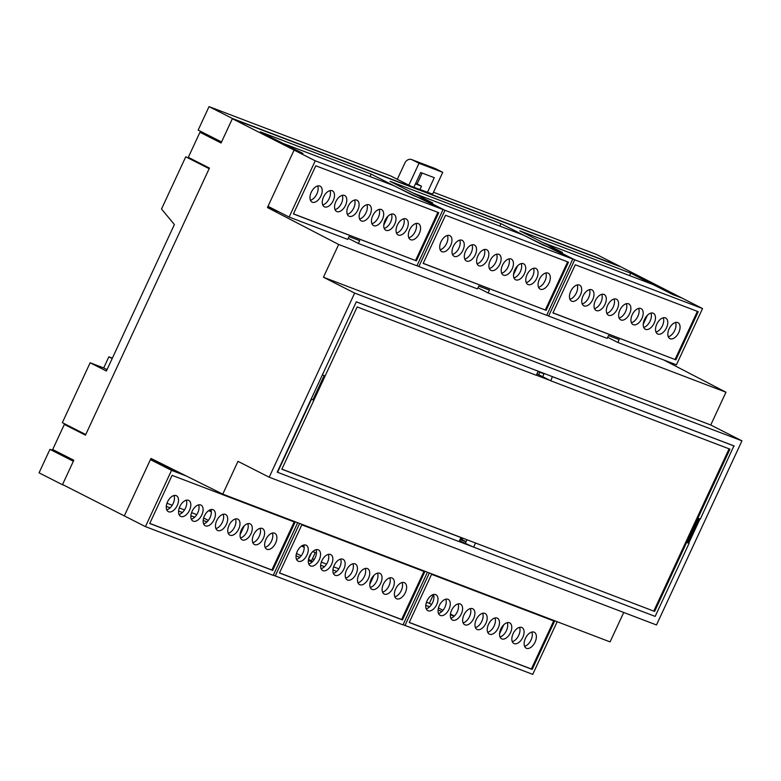 <?xml version="1.0" encoding="UTF-8"?>
<svg xmlns="http://www.w3.org/2000/svg" width="781" height="781" viewBox="0 0 781 781"><rect width="100%" height="100%" fill="white"/><g stroke="black" fill="none" stroke-linecap="round" stroke-linejoin="round"><path stroke-width="1.17" d="M90.137 362.774L62.343 422.667L85.744 434.548L209.152 168.686L185.751 156.805L161.521 209.005L174.388 224.537L106.392 371.024L90.137 362.774L103.697 367.949L108.862 356.819L112.366 358.157M112.2 358.518L108.862 356.819M107.036 369.638L103.697 367.949M185.751 156.805L209.386 168.188M209.044 106.626L232.445 118.507L221.55 141.976L198.149 130.095L209.044 106.626L390.588 175.881L410.738 186.122L432.606 194.166M49.945 449.368L39.05 472.837L62.451 484.728L73.346 461.259L49.945 449.368L56.408 451.408M212.871 138.335L213.164 137.72M232.445 118.507L619.743 266.262L596.342 254.381L433.494 192.253M166.304 506.361L170.112 507.816M178.595 511.047L182.412 512.502M190.896 515.743L194.703 517.198M203.187 520.439L207.004 521.884M296.048 555.857L299.855 557.312M308.339 560.553L312.156 562.008M320.64 565.239L324.447 566.694M332.931 569.935L336.748 571.389M425.791 605.353L429.599 606.808M438.082 610.049L441.9 611.503M450.383 614.745L454.191 616.199M426.475 602.249L429.374 603.362L433.484 594.517M429.374 603.362L431.551 604.465M438.453 607.969L443.022 610.283M450.461 614.071L454.357 616.043M64.432 485.479L62.451 484.728M65.428 455.987L65.184 456.504L73.58 460.761M65.253 456.348L56.242 451.769M619.743 266.262L702.539 308.563L574.728 259.8L548.613 316.051L607.198 338.398L608.506 335.566L619.157 339.628L617.849 342.459L676.424 364.815L702.539 308.563M312.449 558.747L314.245 559.44M321.323 562.135L326.546 564.126M333.614 566.83L338.837 568.822M308.475 559.538L311.541 560.699L315.299 552.606L312.956 551.425M296.497 553.465L301.183 555.838M203.646 518.018L208.342 520.4M166.978 503.257L172.21 505.248M179.279 507.943L184.501 509.934M191.579 512.639L196.802 514.63M301.905 545.812L304.18 546.964M308.544 559.196L311.346 553.153M312.732 551.63L315.299 552.606M301.564 546.026L304.2 547.374M209.064 510.374L211.319 511.516M208.722 510.598L211.339 511.926M212.988 138.091L199.956 132.262L221.082 142.991L232.347 118.712L619.645 266.467M221.267 142.591L212.92 138.237M232.347 118.712L294.105 150.079L267.434 207.541L338.661 244.463L323.451 277.235L354.652 293.09L269.191 477.211L237.98 461.356L222.77 494.139L150.977 458.427L124.306 515.89L62.548 484.523L73.814 460.243L52.688 449.514L64.335 424.425L85.461 435.154L209.435 168.081L188.309 157.352L199.956 132.262M74.996 429.091L64.335 424.425M85.646 434.763L77.299 430.399M267.434 207.541L271.31 209.015L271.69 208.195M154.101 461.512L154.677 460.273M663.801 359.992L725.959 392.218L710.749 425.001L741.95 440.845L656.479 624.966L269.191 477.211M623.726 612.47L610.068 641.894L222.77 494.139M460.517 538.539L462.254 539.202M462.752 538.129L462.059 539.622L460.321 538.958M539.759 372.244L538.636 374.665M629.545 275.586L630.677 273.145L672.939 294.603L681.403 297.834L672.568 294.466L653.072 284.557L542.932 242.54L562.437 252.448L553.504 249.276M283.425 143.577L302.94 153.447L294.105 150.079L302.579 153.31L260.327 131.852L371.19 174.143L413.442 195.601L432.323 202.806L390.07 181.348L500.933 223.639L543.185 245.107L562.066 252.302L519.814 230.844L630.677 273.145M279.305 212.071L271.612 208.371M354.652 293.09L741.95 440.845M459.111 541.565L473.286 546.973M459.501 540.725L473.618 547.139L655.161 616.404L689.067 543.361L687.612 542.805L698.888 518.525L700.332 519.082L733.915 445.873L356.302 301.808L277.226 472.173L459.091 541.604L460.966 537.553L460.155 537.143L654.615 611.435L729.942 449.163L550.82 380.825L552.372 376.618M688.744 543.195L699.991 518.955M338.661 244.463L725.959 392.218M323.451 277.235L710.749 425.001M466.052 541.799L460.058 539.515M466.111 541.672L462.059 539.622M538.011 371.58L544.006 373.865M499.801 226.09L500.933 223.639M370.057 176.584L371.19 174.143M734.238 446.039L552.694 376.784M356.302 301.808L322.397 374.851M537.845 371.073L356.624 301.974M536.967 373.826L542.688 376.696L544.181 373.494M465.486 543.01L466.999 539.749M473.618 547.139L475.492 543.098M689.067 543.361L687.68 542.658M538.168 371.239L536.293 375.29L357.171 306.943L281.843 469.215L460.966 537.553M311.131 399.13L312.908 399.852L324.174 375.573L322.719 375.017M311.453 399.296L277.548 472.339M542.688 376.696L550.82 380.825M536.332 375.202L550 380.415M311.199 398.984L312.908 399.852M474.682 542.678L654.615 611.435M653.804 611.015L729.093 448.841M281.882 469.127L460.155 537.143M283.444 143.538L393.575 185.566L443.042 209.562L315.241 160.808L289.126 217.05L347.711 239.406L349.019 236.565L359.67 240.636L358.362 243.467L416.937 265.813L443.042 209.562M315.241 160.808L294.105 150.079L268 206.321L289.126 217.05M387.923 216.259L383.754 225.231M408.795 237.775A8.933 5.164 116.9 0 0 415.238 231.449A8.933 5.164 116.9 0 0 416.058 223.483M396.504 233.089A8.933 5.164 116.9 0 0 402.937 226.754A8.933 5.164 116.9 0 0 403.757 218.787M384.203 228.394A8.933 5.164 116.9 0 0 390.646 222.068A8.933 5.164 116.9 0 0 391.466 214.101M310.428 200.248A8.933 5.164 116.9 0 0 316.627 194.41A8.933 5.164 116.9 0 0 317.682 185.956M322.719 204.934A8.933 5.164 116.9 0 0 328.928 199.096A8.933 5.164 116.9 0 0 329.982 190.642M335.02 209.63A8.933 5.164 116.9 0 0 341.219 203.792A8.933 5.164 116.9 0 0 342.283 195.338M347.32 214.326A8.933 5.164 116.9 0 0 353.52 208.478A8.933 5.164 116.9 0 0 354.574 200.024M359.611 219.012A8.933 5.164 116.9 0 0 365.811 213.174A8.933 5.164 116.9 0 0 366.875 204.72M371.912 223.708A8.933 5.164 116.9 0 0 378.346 217.372A8.933 5.164 116.9 0 0 379.166 209.406M348.209 238.312L358.362 243.467M293.431 213.935L416.39 260.844L438.746 212.686L315.778 165.777L293.431 213.935M419.299 233.509A8.933 5.164 116.9 0 0 418.509 223.698A8.933 5.164 116.9 0 0 409.859 229.321A8.933 5.164 116.9 0 0 410.415 239.63A8.933 5.164 116.9 0 0 419.299 233.509M407.008 228.813A8.933 5.164 116.9 0 0 406.208 219.002A8.933 5.164 116.9 0 0 397.558 224.635A8.933 5.164 116.9 0 0 398.115 234.935A8.933 5.164 116.9 0 0 407.008 228.813M394.708 224.127A8.933 5.164 116.9 0 0 393.917 214.316A8.933 5.164 116.9 0 0 385.267 219.939A8.933 5.164 116.9 0 0 385.824 230.249A8.933 5.164 116.9 0 0 394.708 224.127M311.248 192.282A8.933 5.164 116.9 0 0 312.039 202.094A8.933 5.164 116.9 0 0 320.688 196.47A8.933 5.164 116.9 0 0 320.132 186.171A8.933 5.164 116.9 0 0 311.248 192.282M323.539 196.978A8.933 5.164 116.9 0 0 324.34 206.789A8.933 5.164 116.9 0 0 332.989 201.156A8.933 5.164 116.9 0 0 332.433 190.857A8.933 5.164 116.9 0 0 323.539 196.978M335.84 201.664A8.933 5.164 116.9 0 0 336.631 211.475A8.933 5.164 116.9 0 0 345.28 205.852A8.933 5.164 116.9 0 0 344.724 195.553A8.933 5.164 116.9 0 0 335.84 201.664M348.141 206.36A8.933 5.164 116.9 0 0 348.931 216.171A8.933 5.164 116.9 0 0 357.581 210.548A8.933 5.164 116.9 0 0 357.024 200.239A8.933 5.164 116.9 0 0 348.141 206.36M360.431 211.046A8.933 5.164 116.9 0 0 361.232 220.867A8.933 5.164 116.9 0 0 369.872 215.234A8.933 5.164 116.9 0 0 369.315 204.934A8.933 5.164 116.9 0 0 360.431 211.046M382.407 219.432A8.933 5.164 116.9 0 0 381.616 209.62A8.933 5.164 116.9 0 0 372.967 215.253A8.933 5.164 116.9 0 0 373.523 225.553A8.933 5.164 116.9 0 0 382.407 219.432M293.471 213.848L416.39 260.844M415.58 260.434L437.897 212.364M423.761 199.77L432.694 202.943L413.188 193.044L523.329 235.061L572.785 259.067L444.985 210.304L418.87 266.555L477.455 288.902L478.763 286.071L489.414 290.132L488.105 292.963L546.68 315.309L572.785 259.067M423.858 199.575L444.985 210.304M517.666 265.755L513.498 274.727M538.548 287.281A8.933 5.164 116.9 0 0 544.982 280.945A8.933 5.164 116.9 0 0 545.802 272.979M526.248 282.585A8.933 5.164 116.9 0 0 532.691 276.249A8.933 5.164 116.9 0 0 533.511 268.293M513.947 277.89A8.933 5.164 116.9 0 0 520.39 271.563A8.933 5.164 116.9 0 0 521.21 263.597M440.172 249.744A8.933 5.164 116.9 0 0 446.371 243.906A8.933 5.164 116.9 0 0 447.425 235.452M452.463 254.44A8.933 5.164 116.9 0 0 458.672 248.592A8.933 5.164 116.9 0 0 459.726 240.138M464.763 259.126A8.933 5.164 116.9 0 0 470.963 253.288A8.933 5.164 116.9 0 0 472.027 244.834M477.064 263.822A8.933 5.164 116.9 0 0 483.263 257.974A8.933 5.164 116.9 0 0 484.318 249.529M489.355 268.508A8.933 5.164 116.9 0 0 495.554 262.67A8.933 5.164 116.9 0 0 496.618 254.215M501.656 273.204A8.933 5.164 116.9 0 0 508.089 266.868A8.933 5.164 116.9 0 0 508.909 258.911M477.952 287.808L488.105 292.963M417.025 265.618L418.87 266.555M423.175 263.431L546.134 310.34L568.49 262.191L445.521 215.273L423.175 263.431M549.043 283.005A8.933 5.164 116.9 0 0 548.252 273.194A8.933 5.164 116.9 0 0 539.603 278.827A8.933 5.164 116.9 0 0 540.159 289.126A8.933 5.164 116.9 0 0 549.043 283.005M536.752 278.319A8.933 5.164 116.9 0 0 535.951 268.508A8.933 5.164 116.9 0 0 527.302 274.131A8.933 5.164 116.9 0 0 527.858 284.43A8.933 5.164 116.9 0 0 536.752 278.319M524.451 273.623A8.933 5.164 116.9 0 0 523.66 263.812A8.933 5.164 116.9 0 0 515.011 269.445A8.933 5.164 116.9 0 0 515.567 279.744A8.933 5.164 116.9 0 0 524.451 273.623M440.992 241.788A8.933 5.164 116.9 0 0 441.782 251.599A8.933 5.164 116.9 0 0 450.432 245.966A8.933 5.164 116.9 0 0 449.876 235.667A8.933 5.164 116.9 0 0 440.992 241.788M453.283 246.474A8.933 5.164 116.9 0 0 454.083 256.285A8.933 5.164 116.9 0 0 462.733 250.662A8.933 5.164 116.9 0 0 462.176 240.353A8.933 5.164 116.9 0 0 453.283 246.474M465.583 251.17A8.933 5.164 116.9 0 0 466.384 260.981A8.933 5.164 116.9 0 0 475.024 255.348A8.933 5.164 116.9 0 0 474.467 245.049A8.933 5.164 116.9 0 0 465.583 251.17M477.884 255.856A8.933 5.164 116.9 0 0 478.675 265.667A8.933 5.164 116.9 0 0 487.324 260.044A8.933 5.164 116.9 0 0 486.768 249.735A8.933 5.164 116.9 0 0 477.884 255.856M490.175 260.551A8.933 5.164 116.9 0 0 490.976 270.363A8.933 5.164 116.9 0 0 499.625 264.73A8.933 5.164 116.9 0 0 499.059 254.43A8.933 5.164 116.9 0 0 490.175 260.551M512.16 268.937A8.933 5.164 116.9 0 0 511.36 259.126A8.933 5.164 116.9 0 0 502.71 264.749A8.933 5.164 116.9 0 0 503.267 275.049A8.933 5.164 116.9 0 0 512.16 268.937M423.214 263.343L546.134 310.34M545.323 309.93L567.641 261.86M553.602 249.071L574.728 259.8M647.41 315.251L643.241 324.222M668.292 336.777A8.933 5.164 116.9 0 0 674.725 330.441A8.933 5.164 116.9 0 0 675.545 322.485M655.991 332.081A8.933 5.164 116.9 0 0 662.434 325.755A8.933 5.164 116.9 0 0 663.254 317.789M643.69 327.395A8.933 5.164 116.9 0 0 650.134 321.059A8.933 5.164 116.9 0 0 650.954 313.093M569.915 299.25A8.933 5.164 116.9 0 0 576.114 293.402A8.933 5.164 116.9 0 0 577.179 284.948M582.216 303.936A8.933 5.164 116.9 0 0 588.415 298.098A8.933 5.164 116.9 0 0 589.47 289.644M594.507 308.632A8.933 5.164 116.9 0 0 600.706 302.784A8.933 5.164 116.9 0 0 601.77 294.33M606.808 313.318A8.933 5.164 116.9 0 0 613.007 307.48A8.933 5.164 116.9 0 0 614.061 299.025M619.099 318.013A8.933 5.164 116.9 0 0 625.298 312.166A8.933 5.164 116.9 0 0 626.362 303.711M631.399 322.699A8.933 5.164 116.9 0 0 637.833 316.373A8.933 5.164 116.9 0 0 638.663 308.407M607.696 337.314L617.849 342.459M546.768 315.114L548.613 316.051M552.919 312.927L675.887 359.836L698.234 311.687L575.265 264.769L552.919 312.927M678.787 332.511A8.933 5.164 116.9 0 0 677.996 322.69A8.933 5.164 116.9 0 0 669.346 328.323A8.933 5.164 116.9 0 0 669.903 338.622A8.933 5.164 116.9 0 0 678.787 332.511M666.496 327.815A8.933 5.164 116.9 0 0 665.695 318.004A8.933 5.164 116.9 0 0 657.046 323.627A8.933 5.164 116.9 0 0 657.612 333.936A8.933 5.164 116.9 0 0 666.496 327.815M654.195 323.119A8.933 5.164 116.9 0 0 653.404 313.308A8.933 5.164 116.9 0 0 644.755 318.941A8.933 5.164 116.9 0 0 645.311 329.24A8.933 5.164 116.9 0 0 654.195 323.119M570.735 291.284A8.933 5.164 116.9 0 0 571.526 301.095A8.933 5.164 116.9 0 0 580.176 295.462A8.933 5.164 116.9 0 0 579.619 285.163A8.933 5.164 116.9 0 0 570.735 291.284M583.036 295.97A8.933 5.164 116.9 0 0 583.827 305.781A8.933 5.164 116.9 0 0 592.476 300.158A8.933 5.164 116.9 0 0 591.92 289.858A8.933 5.164 116.9 0 0 583.036 295.97M595.327 300.665A8.933 5.164 116.9 0 0 596.128 310.477A8.933 5.164 116.9 0 0 604.777 304.854A8.933 5.164 116.9 0 0 604.211 294.544A8.933 5.164 116.9 0 0 595.327 300.665M607.628 305.351A8.933 5.164 116.9 0 0 608.419 315.173A8.933 5.164 116.9 0 0 617.068 309.54A8.933 5.164 116.9 0 0 616.512 299.24A8.933 5.164 116.9 0 0 607.628 305.351M619.919 310.047A8.933 5.164 116.9 0 0 620.719 319.859A8.933 5.164 116.9 0 0 629.369 314.235A8.933 5.164 116.9 0 0 628.812 303.926A8.933 5.164 116.9 0 0 619.919 310.047M641.904 318.433A8.933 5.164 116.9 0 0 641.103 308.622A8.933 5.164 116.9 0 0 632.454 314.245A8.933 5.164 116.9 0 0 633.01 324.554A8.933 5.164 116.9 0 0 641.904 318.433M552.958 312.839L675.887 359.836M675.067 359.426L697.384 311.365M403.074 624.683L532.73 674.374L557.175 621.715M426.221 608.809A8.933 5.164 116.9 0 0 432.42 602.971A8.933 5.164 116.9 0 0 433.475 594.517M438.512 613.505A8.933 5.164 116.9 0 0 444.721 607.657A8.933 5.164 116.9 0 0 445.775 599.203M450.813 618.191A8.933 5.164 116.9 0 0 457.012 612.353A8.933 5.164 116.9 0 0 458.076 603.898M524.588 646.336A8.933 5.164 116.9 0 0 531.031 640.01A8.933 5.164 116.9 0 0 531.851 632.044M512.297 641.65A8.933 5.164 116.9 0 0 518.74 635.314A8.933 5.164 116.9 0 0 519.56 627.358M499.996 636.954A8.933 5.164 116.9 0 0 506.439 630.628A8.933 5.164 116.9 0 0 507.26 622.662M487.705 632.268A8.933 5.164 116.9 0 0 494.139 625.932A8.933 5.164 116.9 0 0 494.959 617.976M475.404 627.573A8.933 5.164 116.9 0 0 481.848 621.246A8.933 5.164 116.9 0 0 482.668 613.28M463.113 622.887A8.933 5.164 116.9 0 0 469.313 617.039A8.933 5.164 116.9 0 0 470.367 608.584M503.716 624.82L499.547 633.791M429.365 572.951L404.919 625.62M554.539 621.246L431.571 574.338L409.224 622.496L532.183 669.405L554.539 621.246M427.041 600.843A8.933 5.164 116.9 0 0 427.832 610.664A8.933 5.164 116.9 0 0 436.481 605.031A8.933 5.164 116.9 0 0 435.925 594.731A8.933 5.164 116.9 0 0 427.041 600.843M439.332 605.539A8.933 5.164 116.9 0 0 440.133 615.35A8.933 5.164 116.9 0 0 448.782 609.727A8.933 5.164 116.9 0 0 448.226 599.418A8.933 5.164 116.9 0 0 439.332 605.539M451.633 610.234A8.933 5.164 116.9 0 0 452.433 620.046A8.933 5.164 116.9 0 0 461.073 614.413A8.933 5.164 116.9 0 0 460.517 604.113A8.933 5.164 116.9 0 0 451.633 610.234M535.092 642.07A8.933 5.164 116.9 0 0 534.302 632.259A8.933 5.164 116.9 0 0 525.652 637.892A8.933 5.164 116.9 0 0 526.209 648.191A8.933 5.164 116.9 0 0 535.092 642.07M522.801 637.384A8.933 5.164 116.9 0 0 522.001 627.573A8.933 5.164 116.9 0 0 513.351 633.196A8.933 5.164 116.9 0 0 513.908 643.495A8.933 5.164 116.9 0 0 522.801 637.384M510.501 632.688A8.933 5.164 116.9 0 0 509.71 622.877A8.933 5.164 116.9 0 0 501.06 628.5A8.933 5.164 116.9 0 0 501.617 638.809A8.933 5.164 116.9 0 0 510.501 632.688M498.21 628.002A8.933 5.164 116.9 0 0 497.409 618.181A8.933 5.164 116.9 0 0 488.76 623.814A8.933 5.164 116.9 0 0 489.316 634.113A8.933 5.164 116.9 0 0 498.21 628.002M485.909 623.306A8.933 5.164 116.9 0 0 485.108 613.495A8.933 5.164 116.9 0 0 476.469 619.118A8.933 5.164 116.9 0 0 477.025 629.427A8.933 5.164 116.9 0 0 485.909 623.306M463.934 614.92A8.933 5.164 116.9 0 0 464.724 624.732A8.933 5.164 116.9 0 0 473.374 619.108A8.933 5.164 116.9 0 0 472.817 608.799A8.933 5.164 116.9 0 0 463.934 614.92M409.264 622.408L531.373 668.995L553.69 620.924M531.373 668.995L532.183 669.405M273.33 575.177L402.986 624.878L427.432 572.219M296.477 559.313A8.933 5.164 116.9 0 0 302.677 553.465A8.933 5.164 116.9 0 0 303.731 545.021M308.768 563.999A8.933 5.164 116.9 0 0 314.977 558.161A8.933 5.164 116.9 0 0 316.032 549.707M321.069 568.695A8.933 5.164 116.9 0 0 327.268 562.857A8.933 5.164 116.9 0 0 328.332 554.403M394.844 596.84A8.933 5.164 116.9 0 0 401.288 590.514A8.933 5.164 116.9 0 0 402.108 582.548M382.553 592.154A8.933 5.164 116.9 0 0 388.987 585.818A8.933 5.164 116.9 0 0 389.807 577.852M370.253 587.458A8.933 5.164 116.9 0 0 376.696 581.123A8.933 5.164 116.9 0 0 377.516 573.166M357.962 582.772A8.933 5.164 116.9 0 0 364.395 576.437A8.933 5.164 116.9 0 0 365.215 568.47M345.661 578.077A8.933 5.164 116.9 0 0 352.104 571.741A8.933 5.164 116.9 0 0 352.924 563.784M333.36 573.381A8.933 5.164 116.9 0 0 339.569 567.543A8.933 5.164 116.9 0 0 340.623 559.089M373.972 575.324L369.803 584.295M299.621 523.455L275.176 576.114M424.796 571.751L301.827 524.842L279.471 572.99L402.44 619.909L424.796 571.751M297.297 551.347A8.933 5.164 116.9 0 0 298.088 561.158A8.933 5.164 116.9 0 0 306.738 555.535A8.933 5.164 116.9 0 0 306.181 545.226A8.933 5.164 116.9 0 0 297.297 551.347M309.588 556.043A8.933 5.164 116.9 0 0 310.389 565.854A8.933 5.164 116.9 0 0 319.038 560.221A8.933 5.164 116.9 0 0 318.482 549.922A8.933 5.164 116.9 0 0 309.588 556.043M321.889 560.729A8.933 5.164 116.9 0 0 322.68 570.54A8.933 5.164 116.9 0 0 331.329 564.917A8.933 5.164 116.9 0 0 330.773 554.617A8.933 5.164 116.9 0 0 321.889 560.729M405.349 592.574A8.933 5.164 116.9 0 0 404.558 582.763A8.933 5.164 116.9 0 0 395.908 588.386A8.933 5.164 116.9 0 0 396.465 598.695A8.933 5.164 116.9 0 0 405.349 592.574M393.058 587.878A8.933 5.164 116.9 0 0 392.257 578.067A8.933 5.164 116.9 0 0 383.608 583.7A8.933 5.164 116.9 0 0 384.164 593.999A8.933 5.164 116.9 0 0 393.058 587.878M380.757 583.192A8.933 5.164 116.9 0 0 379.966 573.381A8.933 5.164 116.9 0 0 371.317 579.004A8.933 5.164 116.9 0 0 371.873 589.313A8.933 5.164 116.9 0 0 380.757 583.192M368.456 578.496A8.933 5.164 116.9 0 0 367.666 568.685A8.933 5.164 116.9 0 0 359.016 574.318A8.933 5.164 116.9 0 0 359.572 584.618A8.933 5.164 116.9 0 0 368.456 578.496M356.165 573.81A8.933 5.164 116.9 0 0 355.365 563.999A8.933 5.164 116.9 0 0 346.725 569.622A8.933 5.164 116.9 0 0 347.281 579.922A8.933 5.164 116.9 0 0 356.165 573.81M334.19 565.424A8.933 5.164 116.9 0 0 334.981 575.236A8.933 5.164 116.9 0 0 343.63 569.603A8.933 5.164 116.9 0 0 343.074 559.303A8.933 5.164 116.9 0 0 334.19 565.424M279.52 572.903L401.629 619.499L423.946 571.428M401.629 619.499L402.44 619.909M153.798 460.936L150.411 459.638L124.306 515.89L145.432 526.619L273.243 575.382L297.688 522.714M154.423 460.839L175.745 471.363L154.579 460.478M166.734 509.817A8.933 5.164 116.9 0 0 172.933 503.97A8.933 5.164 116.9 0 0 173.987 495.515M179.025 514.503A8.933 5.164 116.9 0 0 185.224 508.665A8.933 5.164 116.9 0 0 186.288 500.211M191.325 519.199A8.933 5.164 116.9 0 0 197.525 513.351A8.933 5.164 116.9 0 0 198.579 504.897M265.101 547.344A8.933 5.164 116.9 0 0 271.544 541.008A8.933 5.164 116.9 0 0 272.364 533.052M252.81 542.649A8.933 5.164 116.9 0 0 259.243 536.322A8.933 5.164 116.9 0 0 260.063 528.356M240.509 537.963A8.933 5.164 116.9 0 0 246.952 531.627A8.933 5.164 116.9 0 0 247.772 523.67M228.218 533.267A8.933 5.164 116.9 0 0 234.651 526.941A8.933 5.164 116.9 0 0 235.471 518.975M215.917 528.581A8.933 5.164 116.9 0 0 222.36 522.245A8.933 5.164 116.9 0 0 223.181 514.279M203.616 523.885A8.933 5.164 116.9 0 0 209.825 518.047A8.933 5.164 116.9 0 0 210.88 509.593M244.228 525.818L240.06 534.8M150.411 459.638L171.537 470.367L145.432 526.619M186.337 476.019L171.537 470.367M295.052 522.255L172.084 475.346L149.727 523.495L272.696 570.413L295.052 522.255M167.554 501.851A8.933 5.164 116.9 0 0 168.345 511.662A8.933 5.164 116.9 0 0 176.994 506.039A8.933 5.164 116.9 0 0 176.438 495.73A8.933 5.164 116.9 0 0 167.554 501.851M179.845 506.537A8.933 5.164 116.9 0 0 180.645 516.358A8.933 5.164 116.9 0 0 189.295 510.725A8.933 5.164 116.9 0 0 188.738 500.426A8.933 5.164 116.9 0 0 179.845 506.537M192.146 511.233A8.933 5.164 116.9 0 0 192.936 521.044A8.933 5.164 116.9 0 0 201.586 515.421A8.933 5.164 116.9 0 0 201.029 505.112A8.933 5.164 116.9 0 0 192.146 511.233M275.605 543.078A8.933 5.164 116.9 0 0 274.814 533.267A8.933 5.164 116.9 0 0 266.165 538.89A8.933 5.164 116.9 0 0 266.721 549.189A8.933 5.164 116.9 0 0 275.605 543.078M263.314 538.382A8.933 5.164 116.9 0 0 262.514 528.571A8.933 5.164 116.9 0 0 253.864 534.194A8.933 5.164 116.9 0 0 254.421 544.503A8.933 5.164 116.9 0 0 263.314 538.382M251.013 533.696A8.933 5.164 116.9 0 0 250.213 523.875A8.933 5.164 116.9 0 0 241.573 529.508A8.933 5.164 116.9 0 0 242.13 539.808A8.933 5.164 116.9 0 0 251.013 533.696M238.713 529.001A8.933 5.164 116.9 0 0 237.922 519.189A8.933 5.164 116.9 0 0 229.272 524.812A8.933 5.164 116.9 0 0 229.829 535.122A8.933 5.164 116.9 0 0 238.713 529.001M226.422 524.305A8.933 5.164 116.9 0 0 225.621 514.494A8.933 5.164 116.9 0 0 216.972 520.126A8.933 5.164 116.9 0 0 217.538 530.426A8.933 5.164 116.9 0 0 226.422 524.305M204.437 515.929A8.933 5.164 116.9 0 0 205.237 525.74A8.933 5.164 116.9 0 0 213.887 520.107A8.933 5.164 116.9 0 0 213.33 509.808A8.933 5.164 116.9 0 0 204.437 515.929M149.776 523.407L271.886 569.993L294.193 521.933M271.886 569.993L272.696 570.413M411.626 159.558L435.349 168.608A6.258 5.096 110.9 0 1 435.749 168.784L412.026 159.734A6.258 5.096 -69.1 0 0 411.626 159.558A6.258 5.096 -69.1 0 0 404.841 163.092L397.324 179.308M412.026 159.734L419.016 163.288L408.853 185.165M415.658 183.408L417.093 183.965L422.16 173.06M427.402 192.477L434.275 177.677L420.715 172.513L413.852 187.303M432.489 194.42L442.739 172.337L419.016 163.288M417.093 183.965L421.486 186.19L415.433 183.886M419.895 189.617L421.486 186.19M435.749 168.784L442.739 172.337M277.606 211.417L271.31 209.015"/></g></svg>
